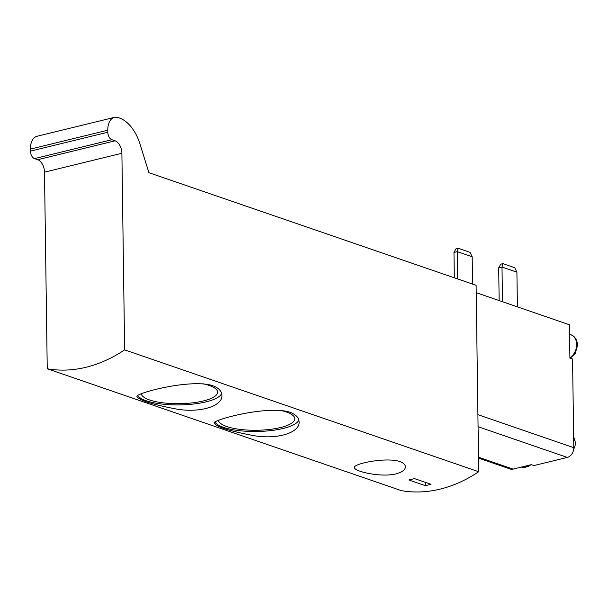 <?xml version="1.0" encoding="UTF-8"?>
<svg xmlns="http://www.w3.org/2000/svg" width="608" height="608" viewBox="0 0 608 608"><rect width="100%" height="100%" fill="white"/><g stroke="black" fill="none" stroke-linecap="round" stroke-linejoin="round"><path stroke-width="0.91" d="M478.701 471.732A152.851 114.41 109 0 1 401.318 490.626L47.242 368.76L44.498 172.163L121.889 153.269L124.632 349.866L478.701 471.732L476.102 285.304L148.914 172.695L139.931 143.868A36.092 21.569 -103.7 0 0 119.502 118.051L118.21 117.61A16.986 10.146 -103.7 0 0 114.41 117.374A16.986 10.146 -103.7 0 0 107.783 130.203L107.814 132.24A6.369 3.808 -103.7 0 0 111.895 139.711L115.087 140.813A10.617 6.346 -103.7 0 1 121.889 153.269M124.632 349.866A152.851 114.41 109 0 1 47.242 368.76M212.481 385.586C218.622 387.858 221.76 391.111 221.897 395.337C222.9 406.281 199.112 413.546 174.891 408.758C151.605 404.252 138.974 400.17 136.99 396.522C134.801 393.437 189.916 378.548 212.481 385.586M289.689 412.156C295.83 414.436 298.969 417.681 299.098 421.914C300.101 432.85 276.321 440.116 252.092 435.328C228.806 430.821 216.174 426.74 214.191 423.1C212.002 420.006 267.125 405.118 289.689 412.156M395.93 473.913C380.562 477.728 353.529 471.192 354.472 467.537C353.149 463.668 386.217 456.927 399.768 461.525C403.416 462.87 405.293 464.641 405.407 466.822C405.255 469.847 402.093 472.211 395.93 473.913M425.326 485.648A152.851 114.41 -71 0 0 430.95 484.28L414.443 478.595A152.851 114.41 109 0 1 408.827 479.97L425.326 485.648L425.281 482.326M502.9 263.652L502.003 267.041L498.697 267.847L500.756 264.168L502.9 263.652L514.733 267.718L516.906 272.171L502.003 267.041L502.482 301.728M499.153 300.58L498.697 267.847M516.906 272.171L517.393 306.858M458.174 248.254L457.277 251.651L472.18 256.781L470.007 252.328L458.174 248.254L456.03 248.778L453.971 252.457L457.277 251.651L457.657 278.958M454.32 277.81L453.971 252.457M472.18 256.781L472.568 284.088M478.511 458.105L510.173 469.004A8.489 6.354 109 0 0 513.046 469.102L531.232 464.664L533.9 465.576L567.302 457.421A8.489 6.354 109 0 0 573.8 447.678L572.561 359.032L569.901 358.112L569.438 324.771L476.201 292.676M114.41 117.374L37.02 136.268A16.986 10.146 -103.7 0 0 30.4 149.104L30.43 151.134A6.369 3.808 -103.7 0 0 34.504 158.612L37.704 159.706A10.617 6.346 -103.7 0 1 44.498 172.163M573.648 436.574L574.925 440.686A8.489 6.354 109 0 1 573.732 449.016M221.624 393.437A42.461 12.198 -0.8 0 1 180.956 404.882A42.461 12.198 -0.8 0 1 137.613 395.405M202.753 383.724A38.213 10.982 -0.8 0 1 209.16 385.442A38.213 10.982 -0.8 0 1 217.603 392.175A38.213 10.982 -0.8 0 1 180.128 403.682A38.213 10.982 -0.8 0 1 141.208 393.574M298.824 420.014A42.461 12.198 -0.8 0 1 258.157 431.46A42.461 12.198 -0.8 0 1 214.814 421.975M279.961 410.294A38.213 10.982 -0.8 0 1 286.368 412.019A38.213 10.982 -0.8 0 1 294.812 418.752A38.213 10.982 -0.8 0 1 257.328 430.251A38.213 10.982 -0.8 0 1 218.416 420.151M573.8 447.678L477.903 414.671M567.302 457.421L478.078 426.717M513.046 469.102L478.504 457.216M573.694 440.26L574.925 440.686M529.241 465.15A12.738 9.538 109 0 1 521.292 467.088L524.544 467.461L528.618 466.298L530.906 464.748M569.567 334.354L570.889 334.81A12.738 9.538 109 0 1 576.665 344.432A12.738 9.538 109 0 1 569.894 357.755M30.43 151.134L107.814 132.24M34.504 158.612L111.895 139.711M30.4 149.104L107.783 130.203M37.704 159.706L115.087 140.813M570.22 358.226L575.259 353.461L577.6 345.177C576.962 337.204 572.09 334.993 570.889 334.81"/></g></svg>

